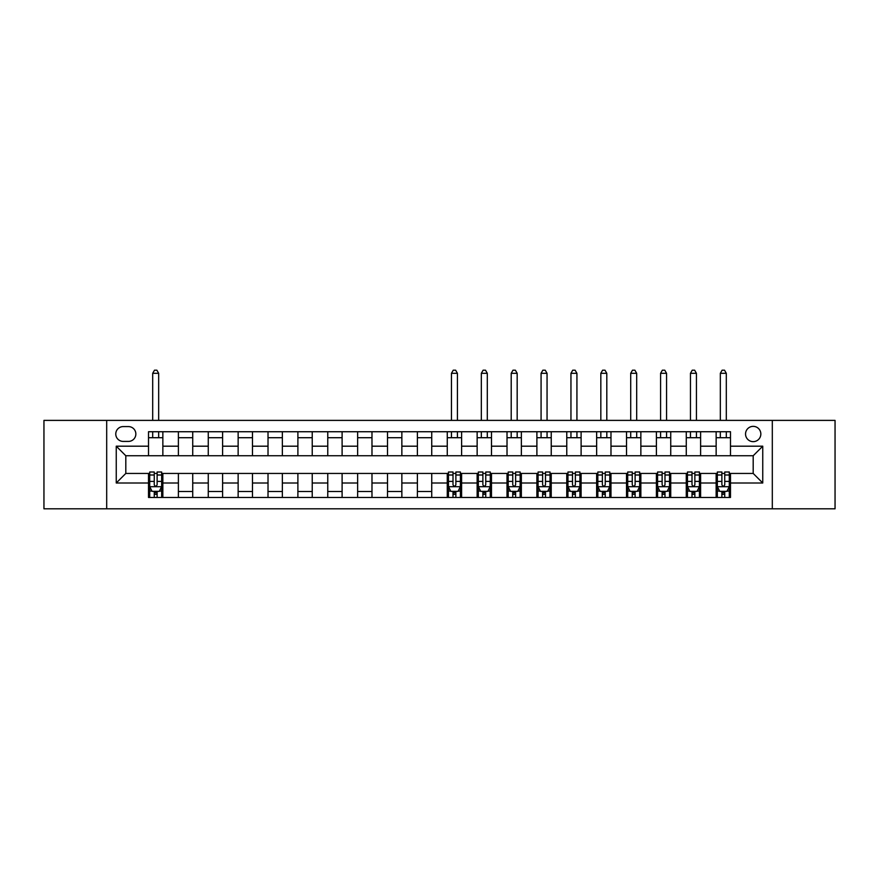 <?xml version="1.0" encoding="UTF-8"?>
<svg xmlns="http://www.w3.org/2000/svg" width="879" height="879" viewBox="0 0 879 879"><rect width="100%" height="100%" fill="white"/><g stroke="black" fill="none" stroke-linecap="round" stroke-linejoin="round"><path stroke-width="1.32" d="M753.193 426.359A7.647 7.647 0 0 0 745.546 434.006A7.647 7.647 0 0 0 753.193 441.654A7.647 7.647 0 0 0 760.84 434.006A7.647 7.647 0 0 0 753.193 426.359M772.311 508.809L835.05 508.809L835.05 420.382L772.311 420.382L772.311 508.809L106.689 508.809L106.689 420.382L43.95 420.382L43.95 508.809L106.689 508.809M123.181 441.412L128.433 441.412A7.406 7.406 0 0 0 135.849 434.006A7.406 7.406 0 0 0 128.433 426.59L123.181 426.59A7.406 7.406 0 0 0 115.775 434.006A7.406 7.406 0 0 0 123.181 441.412M772.311 420.382L106.689 420.382M148.518 483L116.248 483L116.248 446.191L148.518 446.191L148.518 455.751L125.807 455.751L125.807 473.44L148.518 473.44L148.518 497.459L730.482 497.459L730.482 473.44L753.193 473.44L753.193 455.751L730.482 455.751L730.482 446.191L762.752 446.191L762.752 483L730.482 483M730.482 446.191L730.482 431.732L148.518 431.732L148.518 446.191M716.143 431.732L716.143 455.751L730.482 455.751M716.143 455.751L148.518 455.751M148.518 473.44L149.705 473.44M154.254 473.44L157.121 473.44M161.659 473.44L162.857 473.44L162.857 497.459M448.466 473.44L162.857 473.44M453.004 473.44L455.871 473.44M460.409 473.44L461.607 473.44L461.607 497.459M478.341 473.44L461.607 473.44M482.879 473.44L485.746 473.44M490.284 473.44L491.482 473.44L491.482 497.459M508.216 473.44L491.482 473.44M512.754 473.44L515.621 473.44M520.159 473.44L521.357 473.44L521.357 497.459M538.091 473.44L521.357 473.44M542.629 473.44L545.496 473.44M550.034 473.44L551.232 473.44L551.232 497.459M567.966 473.44L551.232 473.44M572.504 473.44L575.371 473.44M579.909 473.44L581.107 473.44L581.107 497.459M597.841 473.44L581.107 473.44M602.379 473.44L605.246 473.44M609.784 473.44L610.982 473.44L610.982 497.459M627.716 473.44L610.982 473.44M632.254 473.44L635.121 473.44M639.67 473.44L640.857 473.44L640.857 497.459M657.591 473.44L640.857 473.44M662.129 473.44L664.996 473.44M669.545 473.44L670.732 473.44L670.732 497.459M687.466 473.44L670.732 473.44M692.004 473.44L694.871 473.44M699.42 473.44L700.607 473.44L700.607 497.459M717.341 473.44L700.607 473.44M721.879 473.44L724.746 473.44M729.295 473.44L730.482 473.44M162.857 431.732L162.857 455.751M148.518 437.709L162.857 437.709M148.518 491.482L149.705 491.482M154.254 491.482L157.121 491.482M161.659 491.482L162.857 491.482M178.393 473.44L178.393 497.459M178.393 431.732L178.393 455.751M192.732 431.732L192.732 455.751M178.393 437.709L192.732 437.709M192.732 473.44L192.732 497.459M178.393 491.482L192.732 491.482M208.268 473.44L208.268 497.459M222.607 473.44L222.607 497.459M208.268 491.482L222.607 491.482M208.268 431.732L208.268 455.751M222.607 431.732L222.607 455.751M208.268 437.709L222.607 437.709M238.143 473.44L238.143 497.459M252.482 473.44L252.482 497.459M238.143 491.482L252.482 491.482M238.143 431.732L238.143 455.751M252.482 431.732L252.482 455.751M238.143 437.709L252.482 437.709M268.018 473.44L268.018 497.459M282.357 473.44L282.357 497.459M268.018 491.482L282.357 491.482M268.018 431.732L268.018 455.751M282.357 431.732L282.357 455.751M268.018 437.709L282.357 437.709M297.893 473.44L297.893 497.459M312.232 473.44L312.232 497.459M297.893 491.482L312.232 491.482M297.893 431.732L297.893 455.751M312.232 431.732L312.232 455.751M297.893 437.709L312.232 437.709M327.768 473.44L327.768 497.459M342.107 473.44L342.107 497.459M327.768 491.482L342.107 491.482M327.768 431.732L327.768 455.751M342.107 431.732L342.107 455.751M327.768 437.709L342.107 437.709M357.643 473.44L357.643 497.459M371.982 473.44L371.982 497.459M357.643 491.482L371.982 491.482M357.643 431.732L357.643 455.751M371.982 431.732L371.982 455.751M357.643 437.709L371.982 437.709M387.518 473.44L387.518 497.459M401.857 473.44L401.857 497.459M387.518 491.482L401.857 491.482M387.518 431.732L387.518 455.751M401.857 431.732L401.857 455.751M387.518 437.709L401.857 437.709M417.393 473.44L417.393 497.459M431.732 473.44L431.732 497.459M417.393 491.482L431.732 491.482M417.393 431.732L417.393 455.751M431.732 431.732L431.732 455.751M417.393 437.709L431.732 437.709M447.268 473.44L447.268 497.459M447.268 491.482L448.466 491.482M453.004 491.482L455.871 491.482M460.409 491.482L461.607 491.482M447.268 431.732L447.268 455.751M461.607 431.732L461.607 455.751M447.268 437.709L461.607 437.709M477.143 473.44L477.143 497.459M477.143 491.482L478.341 491.482M482.879 491.482L485.746 491.482M490.284 491.482L491.482 491.482M477.143 431.732L477.143 455.751M491.482 431.732L491.482 455.751M477.143 437.709L491.482 437.709M507.018 473.44L507.018 497.459M507.018 491.482L508.216 491.482M512.754 491.482L515.621 491.482M520.159 491.482L521.357 491.482M507.018 431.732L507.018 455.751M521.357 431.732L521.357 455.751M507.018 437.709L521.357 437.709M536.893 473.44L536.893 497.459M536.893 491.482L538.091 491.482M542.629 491.482L545.496 491.482M550.034 491.482L551.232 491.482M536.893 431.732L536.893 455.751M551.232 431.732L551.232 455.751M536.893 437.709L551.232 437.709M566.768 473.44L566.768 497.459M566.768 491.482L567.966 491.482M572.504 491.482L575.371 491.482M579.909 491.482L581.107 491.482M566.768 431.732L566.768 455.751M581.107 431.732L581.107 455.751M566.768 437.709L581.107 437.709M596.643 473.44L596.643 497.459M596.643 491.482L597.841 491.482M602.379 491.482L605.246 491.482M609.784 491.482L610.982 491.482M596.643 431.732L596.643 455.751M610.982 431.732L610.982 455.751M596.643 437.709L610.982 437.709M626.518 473.44L626.518 497.459M626.518 491.482L627.716 491.482M632.254 491.482L635.121 491.482M639.67 491.482L640.857 491.482M626.518 431.732L626.518 455.751M640.857 431.732L640.857 455.751M626.518 437.709L640.857 437.709M656.393 473.44L656.393 497.459M656.393 491.482L657.591 491.482M662.129 491.482L664.996 491.482M669.545 491.482L670.732 491.482M656.393 431.732L656.393 455.751M670.732 431.732L670.732 455.751M656.393 437.709L670.732 437.709M686.268 473.44L686.268 497.459M686.268 491.482L687.466 491.482M692.004 491.482L694.871 491.482M699.42 491.482L700.607 491.482M686.268 431.732L686.268 455.751M700.607 431.732L700.607 455.751M686.268 437.709L700.607 437.709M716.143 473.44L716.143 497.459M716.143 491.482L717.341 491.482M721.879 491.482L724.746 491.482M729.295 491.482L730.482 491.482M716.143 437.709L730.482 437.709M125.807 455.751L116.248 446.191M125.807 473.44L116.248 483M762.752 446.191L753.193 455.751M762.752 483L753.193 473.44M154.254 494.35L157.121 494.35M149.705 475.001L154.254 475.001L154.254 472.001L149.705 472.001L149.705 486.581L152.1 491.361L159.264 491.361L161.659 486.581L161.659 472.001L157.121 472.001L157.121 475.001L161.659 475.001M161.659 486.581L161.659 497.459M149.705 486.581L149.705 497.459M157.121 491.361L157.121 497.459M154.254 497.459L154.254 491.361M154.254 475.001L154.254 484.79C155.209 486.636 156.165 486.636 157.121 484.79L157.121 475.001M158.67 437.709L158.67 431.732M158.67 420.382L158.67 373.3L152.693 373.3L152.693 420.382M152.693 437.709L152.693 431.732M152.693 373.3L154.484 370.191L156.88 370.191L158.67 373.3M453.004 494.35L455.871 494.35M448.466 475.001L453.004 475.001L453.004 472.001L448.466 472.001L448.466 486.581L450.85 491.361L458.025 491.361L460.409 486.581L460.409 472.001L455.871 472.001L455.871 475.001L460.409 475.001M460.409 486.581L460.409 497.459M448.466 486.581L448.466 497.459M455.871 491.361L455.871 497.459M453.004 497.459L453.004 491.361M453.004 475.001L453.004 484.79C453.96 486.636 454.915 486.636 455.871 484.79L455.871 475.001M457.421 437.709L457.421 431.732M457.421 420.382L457.421 373.3L451.454 373.3L451.454 420.382M451.454 437.709L451.454 431.732M451.454 373.3L453.245 370.191L455.63 370.191L457.421 373.3M482.879 494.35L485.746 494.35M478.341 475.001L482.879 475.001L482.879 472.001L478.341 472.001L478.341 486.581L480.725 491.361L487.9 491.361L490.284 486.581L490.284 472.001L485.746 472.001L485.746 475.001L490.284 475.001M490.284 486.581L490.284 497.459M478.341 486.581L478.341 497.459M485.746 491.361L485.746 497.459M482.879 497.459L482.879 491.361M482.879 475.001L482.879 484.79C483.835 486.636 484.79 486.636 485.746 484.79L485.746 475.001M487.296 437.709L487.296 431.732M487.296 420.382L487.296 373.3L481.329 373.3L481.329 420.382M481.329 437.709L481.329 431.732M481.329 373.3L483.12 370.191L485.505 370.191L487.296 373.3M512.754 494.35L515.621 494.35M508.216 475.001L512.754 475.001L512.754 472.001L508.216 472.001L508.216 486.581L510.6 491.361L517.775 491.361L520.159 486.581L520.159 472.001L515.621 472.001L515.621 475.001L520.159 475.001M520.159 486.581L520.159 497.459M508.216 486.581L508.216 497.459M515.621 491.361L515.621 497.459M512.754 497.459L512.754 491.361M512.754 475.001L512.754 484.79C513.71 486.636 514.665 486.636 515.621 484.79L515.621 475.001M517.171 437.709L517.171 431.732M517.171 420.382L517.171 373.3L511.204 373.3L511.204 420.382M511.204 437.709L511.204 431.732M511.204 373.3L512.995 370.191L515.38 370.191L517.171 373.3M542.629 494.35L545.496 494.35M538.091 475.001L542.629 475.001L542.629 472.001L538.091 472.001L538.091 486.581L540.475 491.361L547.65 491.361L550.034 486.581L550.034 472.001L545.496 472.001L545.496 475.001L550.034 475.001M550.034 486.581L550.034 497.459M538.091 486.581L538.091 497.459M545.496 491.361L545.496 497.459M542.629 497.459L542.629 491.361M542.629 475.001L542.629 484.79C543.585 486.636 544.54 486.636 545.496 484.79L545.496 475.001M547.057 437.709L547.057 431.732M547.057 420.382L547.057 373.3L541.079 373.3L541.079 420.382M541.079 437.709L541.079 431.732M541.079 373.3L542.87 370.191L545.255 370.191L547.057 373.3M572.504 494.35L575.371 494.35M567.966 475.001L572.504 475.001L572.504 472.001L567.966 472.001L567.966 486.581L570.35 491.361L577.525 491.361L579.909 486.581L579.909 472.001L575.371 472.001L575.371 475.001L579.909 475.001M579.909 486.581L579.909 497.459M567.966 486.581L567.966 497.459M575.371 491.361L575.371 497.459M572.504 497.459L572.504 491.361M572.504 475.001L572.504 484.79C573.46 486.636 574.416 486.636 575.371 484.79L575.371 475.001M576.932 437.709L576.932 431.732M576.932 420.382L576.932 373.3L570.954 373.3L570.954 420.382M570.954 437.709L570.954 431.732M570.954 373.3L572.745 370.191L575.13 370.191L576.932 373.3M602.379 494.35L605.246 494.35M597.841 475.001L602.379 475.001L602.379 472.001L597.841 472.001L597.841 486.581L600.225 491.361L607.4 491.361L609.784 486.581L609.784 472.001L605.246 472.001L605.246 475.001L609.784 475.001M609.784 486.581L609.784 497.459M597.841 486.581L597.841 497.459M605.246 491.361L605.246 497.459M602.379 497.459L602.379 491.361M602.379 475.001L602.379 484.79C603.335 486.636 604.291 486.636 605.246 484.79L605.246 475.001M606.807 437.709L606.807 431.732M606.807 420.382L606.807 373.3L600.829 373.3L600.829 420.382M600.829 437.709L600.829 431.732M600.829 373.3L602.62 370.191L605.005 370.191L606.807 373.3M632.254 494.35L635.121 494.35M627.716 475.001L632.254 475.001L632.254 472.001L627.716 472.001L627.716 486.581L630.1 491.361L637.275 491.361L639.67 486.581L639.67 472.001L635.121 472.001L635.121 475.001L639.67 475.001M639.67 486.581L639.67 497.459M627.716 486.581L627.716 497.459M635.121 491.361L635.121 497.459M632.254 497.459L632.254 491.361M632.254 475.001L632.254 484.79C633.21 486.636 634.166 486.636 635.121 484.79L635.121 475.001M636.682 437.709L636.682 431.732M636.682 420.382L636.682 373.3L630.704 373.3L630.704 420.382M630.704 437.709L630.704 431.732M630.704 373.3L632.495 370.191L634.88 370.191L636.682 373.3M662.129 494.35L664.996 494.35M657.591 475.001L662.129 475.001L662.129 472.001L657.591 472.001L657.591 486.581L659.975 491.361L667.15 491.361L669.545 486.581L669.545 472.001L664.996 472.001L664.996 475.001L669.545 475.001M669.545 486.581L669.545 497.459M657.591 486.581L657.591 497.459M664.996 491.361L664.996 497.459M662.129 497.459L662.129 491.361M662.129 475.001L662.129 484.79C663.085 486.636 664.041 486.636 664.996 484.79L664.996 475.001M666.557 437.709L666.557 431.732M666.557 420.382L666.557 373.3L660.579 373.3L660.579 420.382M660.579 437.709L660.579 431.732M660.579 373.3L662.37 370.191L664.766 370.191L666.557 373.3M692.004 494.35L694.871 494.35M687.466 475.001L692.004 475.001L692.004 472.001L687.466 472.001L687.466 486.581L689.85 491.361L697.025 491.361L699.42 486.581L699.42 472.001L694.871 472.001L694.871 475.001L699.42 475.001M699.42 486.581L699.42 497.459M687.466 486.581L687.466 497.459M694.871 491.361L694.871 497.459M692.004 497.459L692.004 491.361M692.004 475.001L692.004 484.79C692.96 486.636 693.916 486.636 694.871 484.79L694.871 475.001M696.432 437.709L696.432 431.732M696.432 420.382L696.432 373.3L690.454 373.3L690.454 420.382M690.454 437.709L690.454 431.732M690.454 373.3L692.245 370.191L694.641 370.191L696.432 373.3M721.879 494.35L724.746 494.35M717.341 475.001L721.879 475.001L721.879 472.001L717.341 472.001L717.341 486.581L719.736 491.361L726.9 491.361L729.295 486.581L729.295 472.001L724.746 472.001L724.746 475.001L729.295 475.001M729.295 486.581L729.295 497.459M717.341 486.581L717.341 497.459M724.746 491.361L724.746 497.459M721.879 497.459L721.879 491.361M721.879 475.001L721.879 484.79C722.835 486.636 723.791 486.636 724.746 484.79L724.746 475.001M726.307 437.709L726.307 431.732M726.307 420.382L726.307 373.3L720.33 373.3L720.33 420.382M720.33 437.709L720.33 431.732M720.33 373.3L722.12 370.191L724.516 370.191L726.307 373.3M178.393 483L162.857 483M178.393 446.191L162.857 446.191M208.268 446.191L192.732 446.191M208.268 483L192.732 483M238.143 446.191L222.607 446.191M238.143 483L222.607 483M268.018 446.191L252.482 446.191M268.018 483L252.482 483M297.893 446.191L282.357 446.191M297.893 483L282.357 483M327.768 446.191L312.232 446.191M327.768 483L312.232 483M357.643 446.191L342.107 446.191M357.643 483L342.107 483M387.518 446.191L371.982 446.191M387.518 483L371.982 483M417.393 446.191L401.857 446.191M417.393 483L401.857 483M447.268 446.191L431.732 446.191M447.268 483L431.732 483M477.143 446.191L461.607 446.191M477.143 483L461.607 483M507.018 446.191L491.482 446.191M507.018 483L491.482 483M536.893 446.191L521.357 446.191M536.893 483L521.357 483M566.768 446.191L551.232 446.191M566.768 483L551.232 483M596.643 446.191L581.107 446.191M596.643 483L581.107 483M626.518 446.191L610.982 446.191M626.518 483L610.982 483M656.393 446.191L640.857 446.191M656.393 483L640.857 483M686.268 446.191L670.732 446.191M686.268 483L670.732 483M716.143 446.191L700.607 446.191M716.143 483L700.607 483M149.771 486.702L161.604 486.702M161.659 491.075L159.418 491.075M151.957 491.075L149.705 491.075M157.121 481.406L161.659 481.406M149.705 481.406L154.254 481.406M154.254 492.833L157.121 492.833M448.521 486.702L460.354 486.702M460.409 491.075L458.168 491.075M450.707 491.075L448.466 491.075M455.871 481.406L460.409 481.406M448.466 481.406L453.004 481.406M453.004 492.833L455.871 492.833M478.396 486.702L490.229 486.702M490.284 491.075L488.043 491.075M480.582 491.075L478.341 491.075M485.746 481.406L490.284 481.406M478.341 481.406L482.879 481.406M482.879 492.833L485.746 492.833M508.271 486.702L520.104 486.702M520.159 491.075L517.918 491.075M510.457 491.075L508.216 491.075M515.621 481.406L520.159 481.406M508.216 481.406L512.754 481.406M512.754 492.833L515.621 492.833M538.146 486.702L549.979 486.702M550.034 491.075L547.793 491.075M540.332 491.075L538.091 491.075M545.496 481.406L550.034 481.406M538.091 481.406L542.629 481.406M542.629 492.833L545.496 492.833M568.021 486.702L579.854 486.702M579.909 491.075L577.668 491.075M570.207 491.075L567.966 491.075M575.371 481.406L579.909 481.406M567.966 481.406L572.504 481.406M572.504 492.833L575.371 492.833M597.896 486.702L609.729 486.702M609.784 491.075L607.543 491.075M600.082 491.075L597.841 491.075M605.246 481.406L609.784 481.406M597.841 481.406L602.379 481.406M602.379 492.833L605.246 492.833M627.771 486.702L639.604 486.702M639.67 491.075L637.418 491.075M629.957 491.075L627.716 491.075M635.121 481.406L639.67 481.406M627.716 481.406L632.254 481.406M632.254 492.833L635.121 492.833M657.646 486.702L669.479 486.702M669.545 491.075L667.293 491.075M659.832 491.075L657.591 491.075M664.996 481.406L669.545 481.406M657.591 481.406L662.129 481.406M662.129 492.833L664.996 492.833M687.521 486.702L699.354 486.702M699.42 491.075L697.168 491.075M689.707 491.075L687.466 491.075M694.871 481.406L699.42 481.406M687.466 481.406L692.004 481.406M692.004 492.833L694.871 492.833M717.396 486.702L729.229 486.702M729.295 491.075L727.043 491.075M719.582 491.075L717.341 491.075M724.746 481.406L729.295 481.406M717.341 481.406L721.879 481.406M721.879 492.833L724.746 492.833"/></g></svg>
